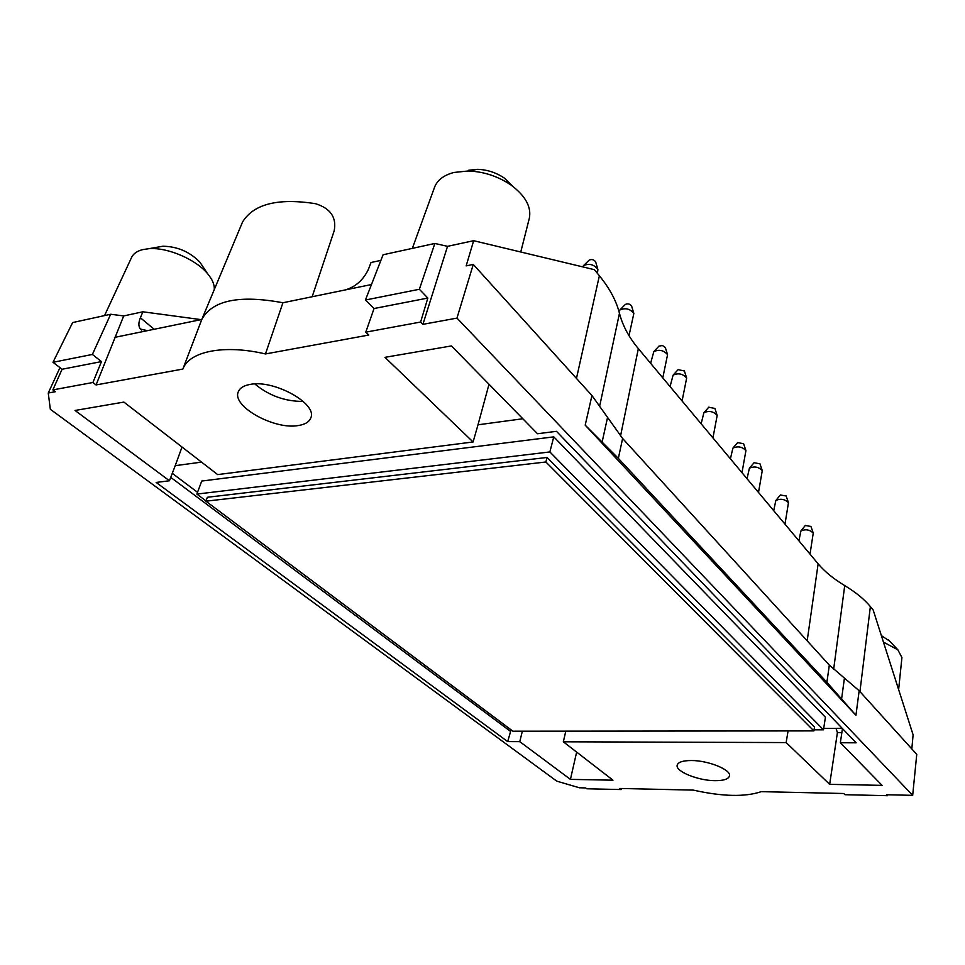 <?xml version="1.0" encoding="UTF-8"?>
<svg xmlns="http://www.w3.org/2000/svg" width="965" height="965" viewBox="0 0 965 965"><rect width="100%" height="100%" fill="white"/><g stroke="black" fill="none" stroke-linecap="round" stroke-linejoin="round"><path stroke-width="1.45" d="M565.804 731.156L563.331 741.796L786.149 742.568L829.671 784.352L882.106 785.365L840.346 742.748L856.16 742.809L556.467 431.319L537.505 433.743L451.439 345.928L384.951 357.34L473.091 441.97L478.001 424.805L522.813 418.762M473.091 441.97L217.68 474.599L123.882 402.091L75.041 410.463L169.442 480.763L175.22 465.673L201.54 462.126M823.7 728.394L842.264 728.358M823.483 729.817L825.425 717.224L553.777 436.856L201.733 481.053L196.884 494.08L549.857 451.946L823.483 729.817L814.074 729.829M468.556 170.262L477.494 169.321C487.337 169.671 496.348 172.651 504.55 178.248L512.849 186.39M157.838 247.124L162.856 246.232C177.379 246.461 189.731 251.781 199.9 262.178L202.747 266.424M312.165 296.738L334.155 230.912C336.785 217.475 330.573 208.404 315.543 203.699C278.149 197.849 253.831 203.904 242.601 221.89L201.769 319.475C212.336 300.248 239.392 294.687 282.926 302.757L345.168 289.946C355.687 286.834 363.455 279.886 368.497 269.114L371.018 262.504L380.885 260.369M412.344 248.379L434.552 187.246C437.35 180.069 443.804 175.147 453.912 172.47L468.097 170.986C483.803 171.565 498.181 176.305 511.233 185.208C525.515 195.967 531.546 207.005 529.327 218.295L520.762 251.998M104.534 315.591L131.626 257.341C133.423 253.626 137.102 251.057 142.675 249.621L148.912 248.693C167.584 247.149 196.148 259.501 207.789 273.939C212.457 279.585 214.616 284.772 214.266 289.5M303.191 401.416C285.061 401.488 268.933 395.662 254.796 383.949M59.975 367.629L48.25 393.02L55.307 391.73L52.858 389.896L62.086 369.245L52.991 362.297L92.387 354.445L101.458 361.586L92.905 382.502L96.066 384.939L123.701 315.929L142.856 311.792L140.383 317.75C138.381 322.793 138.393 326.556 140.42 329.065L147.428 330.657L114.485 337.436M62.086 369.245L101.458 361.586M282.926 302.757L265.459 353.95C224.218 344.203 189.2 351.32 182.868 369.064L201.769 319.475L147.428 330.657M599.868 405.204L619.458 313.299C616.394 300.996 609.699 288.487 599.374 275.749L594.404 269.681L473.658 240.695L447.531 246.34L422.899 324.349L420.619 322.033L427.833 298.064L419.365 289.271L365.445 300.019L374.046 308.523L365.783 332.153L368.787 335.048L265.459 353.95M427.833 298.064L374.046 308.523M419.365 289.271L434.865 243.457L383.069 254.772L365.445 300.019M52.991 362.297L72.628 322.563L110.673 314.252L92.387 354.445M371.477 284.53L345.168 289.946M250.032 384.432C243.747 385.566 239.851 387.99 238.331 391.73C231.383 406.229 274.422 430.064 298.269 425.541C305.145 424.479 309.331 421.886 310.839 417.773C317.569 403.708 273.915 379.329 250.032 384.432M478.001 424.805L489.014 384.275M175.22 465.673L182.023 447.036M52.858 389.896L92.905 382.502M110.673 314.252L123.701 315.929M182.868 369.064L96.066 384.939M420.619 322.033L365.783 332.153M447.531 246.34L434.865 243.457M201.01 319.62L142.856 311.792M619.458 313.299C622.594 325.543 628.891 337.316 638.348 348.618L818.139 563.837L807.174 640.82M833.639 669.445L844.725 585.598C833.567 578.879 824.701 571.63 818.139 563.837M844.725 585.598C855.871 592.353 864.423 599.349 870.37 606.599L859.936 691.615M911.816 748.912L913.107 734.835L873.18 610.025L870.37 606.599M48.25 393.02L50.337 409.293L556.805 781.168L579.434 787.778L585.586 787.923L586.708 788.767L621.315 789.563L619.892 788.453L693.365 790.118C722.459 796.607 745.113 797.114 761.313 791.65L843.748 793.507L844.978 794.702L887.523 795.691L887.631 794.774M422.899 324.349L456.964 318.1L912.685 795.341L886.594 794.75L887.523 795.691M563.331 741.796L612.992 780.19L570.424 779.37L519.773 741.651L507.687 741.602L511.064 729.817M169.442 480.763L156.161 482.452L507.687 741.602M691.29 760.529C708.286 760.42 731.374 769.805 729.468 775.92C728.527 779.129 723.666 780.709 714.908 780.661C697.924 780.625 675.211 771.373 677.189 765.173C678.13 762.121 682.822 760.577 691.29 760.529M473.658 240.695L466.155 265.882L473.272 264.422L456.964 318.1M473.272 264.422L591.943 395.529L607.564 417.399L602.112 442.115L585.2 425.155L855.943 715.294L859.152 690.735L916.75 754.377L912.685 795.341M607.564 417.399L622.606 438.46L829.333 665.114L859.152 690.735M602.112 442.115L618.348 458.375L826.909 682.315L829.333 665.114M844.423 678.081L841.589 698.986L855.943 715.294M841.589 698.986L826.909 682.315M881.371 635.621L889.646 641.134M883.457 642.123L897.836 649.783L901.925 657.539L898.632 689.577M836.016 728.37L837.403 732.616L841.854 732.604M621.532 788.489L621.315 789.563M519.773 741.651L522.342 731.193M576.648 752.085L570.424 779.37M837.403 732.616L829.671 784.352M786.149 742.568L788.067 730.927M842.457 728.563L840.346 742.748M714.896 408.448L708.768 407.218M712.942 437.917L717.176 415.42C713.412 411.319 708.973 410.427 703.871 412.755L701.145 423.792M205.907 501.197L545.888 461.994L813.905 730.903L512.922 731.205L205.907 501.197L207.354 497.265L547.071 457.458L814.496 727.103L813.905 730.903M545.888 461.994L547.071 457.458M206.003 500.907L196.884 494.08M553.777 436.856L549.857 451.946M786.137 495.986L780.359 494.985M784.979 524.14L788.465 502.705C784.774 499.074 780.564 498.338 775.848 500.509L773.701 510.654M759.938 463.803L754.039 462.718M758.502 492.452L762.266 470.618C758.538 466.807 754.244 466.023 749.383 468.254L747.031 478.724M743.617 443.731L737.622 442.609M741.989 472.693L745.921 450.607C742.182 446.699 737.839 445.878 732.881 448.146L730.409 458.821M631.641 306.17L631.58 305.977C629.88 303.866 627.781 303.348 625.284 304.445L625.139 304.59M629.011 335.651L633.848 313.432C630.049 308.74 625.368 307.594 619.82 310.018L618.939 311.357M595.694 262.034L595.634 261.805C593.921 259.585 591.786 259.006 589.205 260.104L589.036 260.273M597.456 273.409L597.866 269.392C594.066 264.446 589.289 263.18 583.548 265.604L582.607 266.847M665.319 347.545L662.448 345.494L658.974 346.121M662.786 377.87L667.563 354.698C663.775 350.235 659.192 349.209 653.824 351.598L650.615 363.298M684.402 370.982L678.13 369.643M682.086 400.982L686.658 378.063C682.882 373.744 678.347 372.767 673.087 375.144L670.06 386.591M810.914 526.432L805.256 525.503M810.009 554.115L813.254 533.054C809.599 529.592 805.473 528.904 800.878 531.003L798.924 540.846M197.548 492.319L172.277 473.345M140.383 317.75L154.171 329.27M510.28 731.205L170.733 477.373M599.374 275.749L576.467 378.437M638.348 348.618L620.519 436.108M585.2 425.155L591.943 395.529M618.348 458.375L622.606 438.46M477.494 169.321L468.097 170.986M504.55 178.248L511.233 185.208M162.856 246.232L148.912 248.693M199.9 262.178L207.789 273.939M141.59 330.03L140.468 329.101M888.234 639.638L897.836 649.783M708.877 407.097L703.871 412.755M714.848 408.304L717.176 415.42M780.432 494.9L775.848 500.509M786.101 495.877L788.465 502.705M754.123 462.621L749.383 468.254M759.901 463.67L762.266 470.618M737.718 442.501L732.881 448.146M743.569 443.598L745.921 450.607M625.284 304.445L619.82 310.018M631.58 305.977L633.848 313.432M589.205 260.104L583.548 265.604M595.634 261.805L597.866 269.392M659.095 345.989L653.824 351.598M665.271 347.376L667.563 354.698M678.25 369.511L673.087 375.144M684.342 370.825L686.658 378.063M805.329 525.418L800.878 531.003M810.877 526.335L813.254 533.054"/></g></svg>

